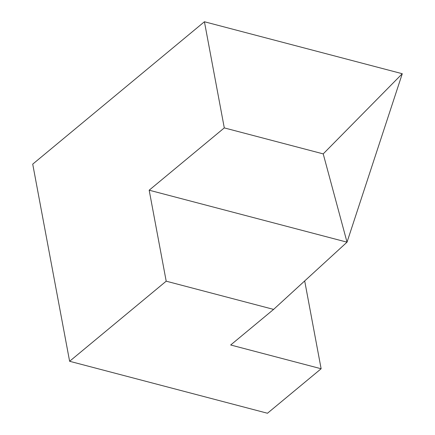 <?xml version="1.0" encoding="UTF-8"?>
<svg xmlns="http://www.w3.org/2000/svg" width="435" height="435" viewBox="0 0 435 435"><rect width="100%" height="100%" fill="white"/><g stroke="black" fill="none" stroke-linecap="round" stroke-linejoin="round"><path stroke-width="0.65" d="M166.197 281.184L273.604 309.399L347.027 242.17L323.216 153.887L402.277 73.722L347.027 242.17L149.172 190.198L166.197 281.184L69.616 361.278L267.471 413.25L321.128 368.755L304.69 280.934M323.216 153.887L224.291 127.901L204.423 21.75L32.723 164.136L69.616 361.278M402.277 73.722L204.423 21.75M149.172 190.198L224.291 127.901M321.128 368.755L230.68 344.993L273.604 309.399"/></g></svg>
